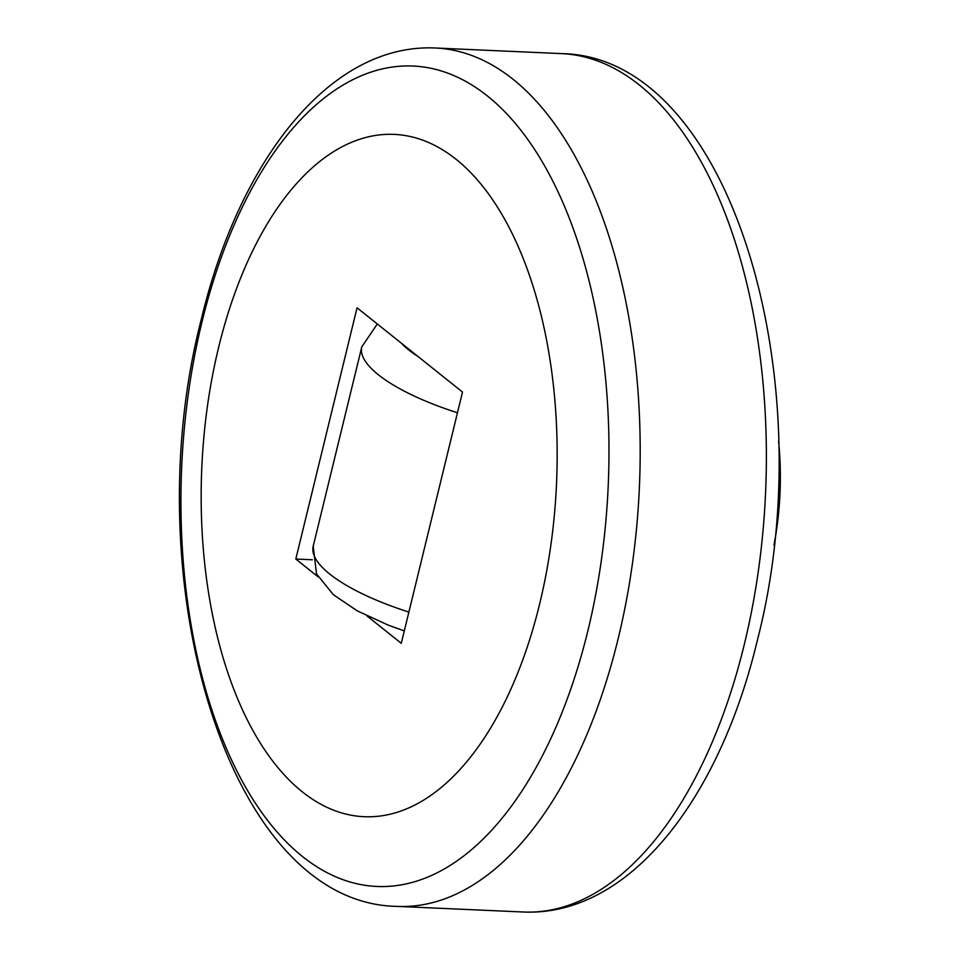 <?xml version="1.0" encoding="UTF-8"?>
<svg xmlns="http://www.w3.org/2000/svg" width="960" height="960" viewBox="0 0 960 960"><rect width="100%" height="100%" fill="white"/><g stroke="black" fill="none" stroke-linecap="round" stroke-linejoin="round"><path stroke-width="1.44" d="M778.596 441.36A192.192 99.972 92.5 0 1 773.988 545.064M456.228 159.408A341.412 177.576 -87.5 0 0 218.652 347.28A341.412 177.576 -87.5 0 0 302.1 791.676A341.412 177.576 -87.5 0 0 539.676 603.816A341.412 177.576 -87.5 0 0 456.228 159.408M312.36 559.776L295.812 559.032L357.06 307.788L462.516 392.064L401.268 643.308L366.924 615.864M318.06 576.816L295.812 559.032M523.296 912C628.44 916.812 719.208 800.016 757.284 640.632C824.112 382.572 732.012 56.328 561.468 53.616A429.624 223.464 92.5 0 1 639.36 84.996A429.624 223.464 92.5 0 1 744.36 644.22A429.624 223.464 92.5 0 1 523.296 912L397.116 906.384A429.624 223.464 92.5 0 0 618.18 638.604A429.624 223.464 92.5 0 0 513.18 79.38A429.624 223.464 92.5 0 0 435.3 48C330.144 43.188 239.376 159.996 201.3 319.368C134.472 577.392 226.572 903.684 397.116 906.384M487.62 96.132A410.508 213.516 -87.5 0 0 201.96 322.02A410.508 213.516 -87.5 0 0 302.292 856.368A410.508 213.516 -87.5 0 0 587.952 630.48A410.508 213.516 -87.5 0 0 487.62 96.132M404.292 630.912L388.452 625.212L357.264 610.86L333.372 594.708L316.512 573.864L313.2 546.216A140.196 42.444 13.7 0 0 329.784 574.092A140.196 42.444 13.7 0 0 408.876 612.084M377.304 323.964L361.788 346.884A140.196 42.444 13.7 0 0 378.372 374.772A140.196 42.444 13.7 0 0 457.464 412.764M401.604 343.392A112.152 33.948 13.7 0 0 417.96 356.46M361.788 346.884L313.2 546.216M561.468 53.616L435.3 48"/></g></svg>
